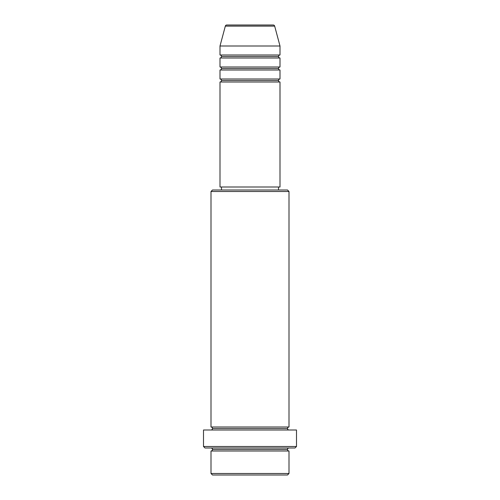 <?xml version="1.0" encoding="UTF-8"?>
<svg xmlns="http://www.w3.org/2000/svg" width="500" height="500" viewBox="0 0 500 500"><rect width="100%" height="100%" fill="white"/><g stroke="black" fill="none" stroke-linecap="round" stroke-linejoin="round"><path stroke-width="0.75" d="M273.225 25L226.775 25A1.5 1.5 0 0 0 225.331 26.113L274.669 26.113A1.5 1.5 0 0 0 273.225 25L226.775 25A1.5 1.5 0 0 0 225.331 26.113L220 46L280 46L274.669 26.113L225.331 26.113L220 46L220 55A1.5 1.5 0 0 1 221.5 56.5A1.5 1.5 0 0 1 220 58L220 67A1.5 1.5 0 0 1 221.5 68.5A1.5 1.5 0 0 1 220 70L220 79A1.5 1.5 0 0 1 221.5 80.5A1.5 1.5 0 0 1 220 82L220 187L280 187L280 82A1.5 1.5 0 0 1 278.5 80.5A1.5 1.5 0 0 1 279.994 79L280 70A1.5 1.5 0 0 1 278.5 68.5A1.5 1.5 0 0 1 279.994 67L280 58A1.5 1.5 0 0 1 278.5 56.5A1.5 1.5 0 0 1 279.994 55L280 46L220 46L220 55L280 55A1.5 1.5 0 0 0 278.5 56.5L221.5 56.5A1.5 1.5 0 0 0 220 55L280 55L280 46L274.669 26.113A1.5 1.5 0 0 0 273.225 25M211 473.5L212.5 475L287.5 475L289 473.5L211 473.5L289 473.5L289 451A1.5 1.5 0 0 1 287.5 449.5A1.5 1.5 0 0 1 289 448A1.5 1.5 0 0 0 287.5 449.5L212.5 449.5A1.5 1.5 0 0 1 211 451L211 473.5L211 451A1.5 1.5 0 0 0 212.5 449.5A1.5 1.5 0 0 0 211 448A1.5 1.5 0 0 1 212.5 449.5L287.5 449.5A1.5 1.5 0 0 0 289 451L211 451L289 451L289 473.5L287.5 475L212.5 475L211 473.5M289 191.5L287.5 190L212.5 190L211 191.5L289 191.5L211 191.5L211 427A1.5 1.5 0 0 1 212.5 428.5A1.5 1.5 0 0 1 211 430A1.5 1.5 0 0 0 212.5 428.5L287.5 428.5A1.5 1.5 0 0 1 289 427L289 191.5L289 427A1.5 1.5 0 0 0 287.5 428.5A1.5 1.5 0 0 0 289 430A1.5 1.5 0 0 1 287.5 428.5L212.5 428.5A1.5 1.5 0 0 0 211 427L289 427L211 427L211 191.5L212.5 190L287.5 190L289 191.5M203.5 446.5L205 448L295 448L296.5 446.5L203.5 446.5L296.5 446.5L296.5 430L203.5 430L203.5 446.5L203.5 430L296.5 430L296.5 446.5L295 448L205 448L203.5 446.5M220 79L280 79A1.5 1.5 0 0 0 278.5 80.5L221.5 80.5A1.5 1.5 0 0 0 220 79L220 70A1.5 1.5 0 0 0 221.5 68.5A1.5 1.5 0 0 0 220 67L280 67A1.5 1.5 0 0 0 278.5 68.5L221.5 68.5L278.5 68.5A1.5 1.5 0 0 0 279.994 70L220 70L280 70L280 79L220 79M280 82L220 82A1.5 1.5 0 0 0 221.5 80.5L278.5 80.5A1.5 1.5 0 0 0 279.994 82L280 187L220 187L220 82L280 82M278.5 190L278.5 187L278.5 190M221.5 187L221.5 190L221.5 187M280 58L220 58A1.5 1.5 0 0 0 221.5 56.5L278.5 56.5A1.5 1.5 0 0 0 280 58L280 67L220 67L220 58L280 58"/></g></svg>
